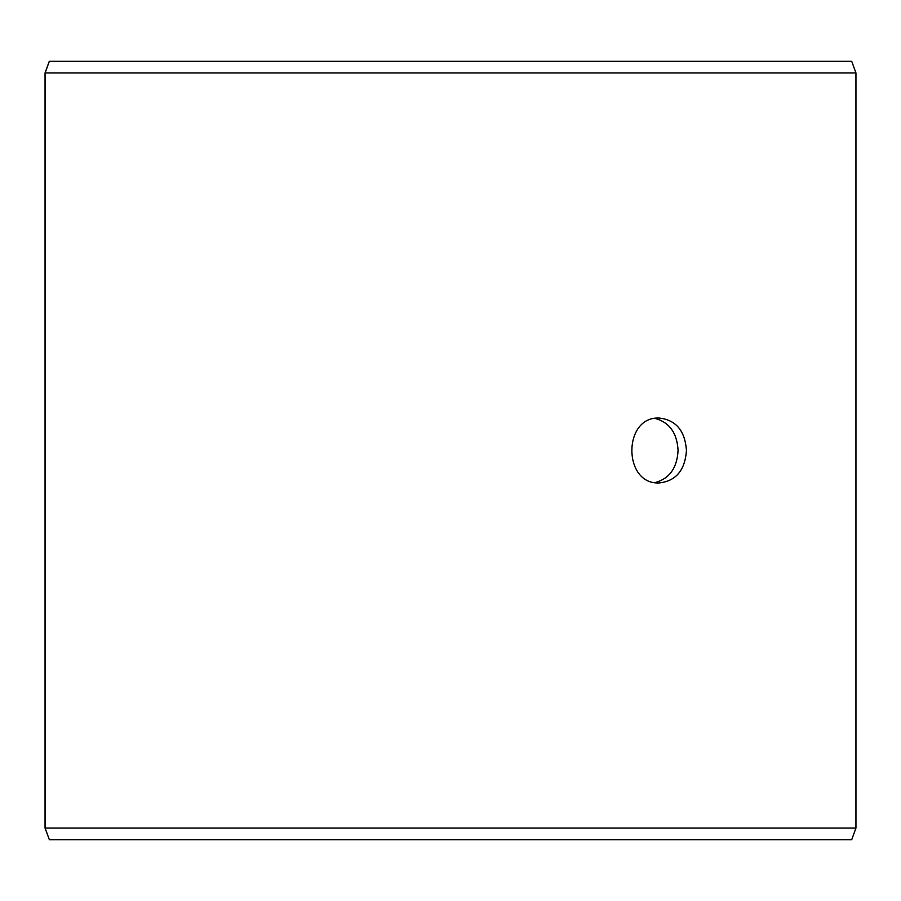 <?xml version="1.0" encoding="UTF-8"?>
<svg xmlns="http://www.w3.org/2000/svg" width="901" height="901" viewBox="0 0 901 901"><rect width="100%" height="100%" fill="white"/><g stroke="black" fill="none" stroke-linecap="round" stroke-linejoin="round"><path stroke-width="1.35" d="M45.106 828.053L49.364 839.732L45.05 828.053L45.05 72.947L49.296 61.268L851.704 61.268L855.95 72.947L45.106 72.947L45.106 828.053L855.95 828.053L855.95 72.947M49.364 61.268L45.106 72.947M49.364 839.732L851.704 839.732L855.95 828.053M655.128 482.564C669.454 478.679 677.101 467.991 678.07 450.5C677.124 433.043 669.477 422.355 655.128 418.436M686.461 450.5C685.03 470.209 675.987 481.021 659.318 482.936C622.715 484.929 622.737 416.048 659.318 418.064C675.975 419.967 685.019 430.779 686.461 450.5"/></g></svg>
